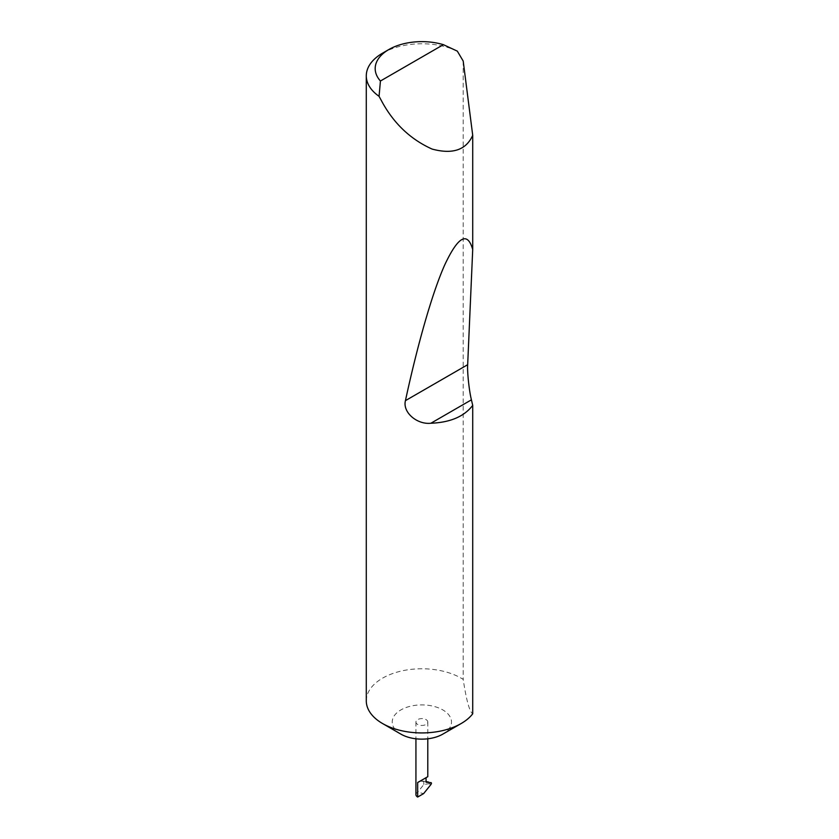 <?xml version="1.0" encoding="UTF-8"?>
<svg xmlns="http://www.w3.org/2000/svg" width="839" height="839" viewBox="0 0 839 839"><rect width="100%" height="100%" fill="white"/><g stroke="black" fill="none" stroke-linecap="round" stroke-linejoin="round"><path stroke-width="0.63" stroke-dasharray="4.2 3.15" d="M400.895 734.125A29.638 17.116 180 0 1 400.895 709.92A29.638 17.116 180 0 1 442.814 709.92A29.638 17.116 180 0 1 442.814 734.125M366.286 700.848A55.573 32.081 180 0 1 400.591 671.21A55.573 32.081 180 0 1 461.156 678.164A55.573 32.081 180 0 1 463.201 679.401C466.369 700.271 469.536 711.724 472.714 713.79M426.055 719.61A5.925 3.419 180 0 1 427.785 722.022A5.925 3.419 180 0 1 424.125 725.19A5.925 3.419 180 0 1 417.665 724.445A5.925 3.419 180 0 1 415.934 722.022A5.925 3.419 180 0 1 419.594 718.866A5.925 3.419 180 0 1 426.055 719.61M382.563 53.161A55.573 32.081 180 0 1 457.318 51.137M415.934 794.627A5.925 3.419 180 0 1 417.654 792.215L423.8 784.559L431.54 783.238L428.677 782.095M426.055 781.57L420.077 780.815L417.665 782.21L417.665 792.205L423.622 793.61M423.15 781.487L420.077 780.815M417.665 782.21A5.925 3.419 180 0 1 419.437 781.508A5.925 3.419 180 0 1 421.744 781.203M463.201 61.058L463.201 679.401M423.8 781.151L423.8 784.559M428.677 783.731L431.11 784.297M427.785 722.022L427.785 738.792M415.934 722.022L415.934 738.792"/><path stroke-width="1.26" d="M472.714 405.384C464.198 416.522 450.249 422.468 430.879 423.244C417.067 424.775 402.416 412.337 405.436 400.643C417.13 346.507 432.033 293.073 444.922 264.484C458.262 236.241 467.522 231.26 472.714 249.55L467.669 364.713C467.124 371.824 469.19 391.142 471.424 399.836L472.714 405.384L472.714 713.79A55.573 32.081 180 0 1 461.156 723.533L442.814 734.125A29.638 17.116 180 0 1 400.895 734.125L382.563 723.533A55.573 32.081 180 0 1 366.286 700.848L366.286 75.846A55.573 32.081 180 0 1 382.563 53.161L388.845 49.532A46.68 26.953 0 0 0 380.434 81.005L379.06 96.317A55.573 32.081 180 0 1 366.286 75.846M461.156 723.533A55.573 32.081 180 0 1 382.563 723.533L400.895 734.125M431.54 783.238L431.11 782.661L431.11 784.297L423.622 793.61L417.665 797.05L417.665 782.525L426.055 777.69L426.055 782.21L431.173 782.672M427.785 738.792L427.785 776.683L417.77 782.472M380.434 81.005L443.38 44.666L457.318 51.137L463.201 61.058L472.714 135.32C466.148 150.013 452.609 154.596 432.095 149.069C410.984 139.568 394.477 124.141 382.563 102.767L379.06 96.317M472.714 135.32L472.714 249.55M426.055 781.57L428.677 782.095M417.665 797.05A5.925 3.419 180 0 1 415.934 794.627L415.934 738.792M443.38 44.666A46.68 26.953 0 0 0 388.845 49.532M471.424 399.836L430.879 423.244M467.669 364.713L405.436 400.643"/></g></svg>
